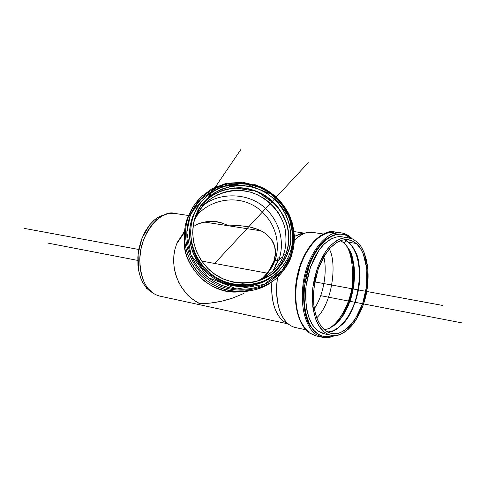 <?xml version="1.0" encoding="UTF-8"?>
<svg xmlns="http://www.w3.org/2000/svg" width="487" height="487" viewBox="0 0 487 487"><rect width="100%" height="100%" fill="white"/><g stroke="black" fill="none" stroke-linecap="round" stroke-linejoin="round"><path stroke-width="0.73" d="M269.591 269.664L273.767 261.574L274.778 260.74L273.767 261.574L275.465 253.593L274.631 246.099C273.353 241.552 270.419 237.479 265.835 233.894C261.988 230.868 256.539 228.537 249.49 226.899L239.488 225.627L228.853 225.84C221.603 222.541 216.009 221.049 212.058 221.366C205.605 221.408 200.096 222.693 195.518 225.213M260.837 279.66L266.486 274.571L261.416 279.374C268.465 273.097 272.915 266.882 274.778 260.74C273.304 265.165 270.547 269.774 266.486 274.571M195.366 218.139C202.835 204.351 231.922 191.318 256.339 207.17C279.581 223.576 279.654 249.521 274.778 260.74L278.692 260.107L282.539 256.947L278.692 260.107C283.038 249.125 284.165 227.039 266.024 208.88C247.238 190.435 215.4 193.418 202.501 206.372C215.4 193.418 247.238 190.435 266.024 208.88C284.165 227.039 283.038 249.125 278.692 260.107L274.778 260.74C279.654 249.521 279.581 223.576 256.339 207.17C231.922 191.318 202.842 204.351 195.366 218.139M239.044 291.841C207.31 295.451 181.7 261.616 184.603 241.424C184.025 254.08 189.881 266.724 202.16 279.368C216.855 290.836 232.427 294.416 248.881 290.112M313.689 232.549L312.386 232.354C307.309 231.392 301.35 233.973 294.501 240.091C298.86 235.952 302.951 233.498 306.786 232.719L313.689 232.549M288.219 323.794C281.042 321.359 270.322 310.931 271.886 281.565C270.066 307.443 279.52 319.375 285.492 322.522L290.934 325.724C284.323 322.558 273.274 307.4 277.511 277.054C273.554 314.188 286.946 326.138 296.139 327.684L305.83 329.796M243.488 293.6L232.585 298.117L221.342 301.307C212.022 303.139 204.747 303.87 199.524 303.492C195.683 301.903 191.202 298.482 186.083 293.217L180.86 286.186L176.939 278.235L174.419 269.293L173.628 262.03L173.829 255.827L174.851 249.697L176.629 243.957L174.857 249.654L173.829 255.809L173.628 262.073L174.437 269.414L176.044 275.715L178.826 282.509L181.974 287.927L186.083 293.217C188.445 296.346 192.925 299.773 199.524 303.492L210.189 303.103L221.342 301.307L230.29 298.89M294.495 236.323L302.725 233.407L300.619 233.76L294.495 236.323M166.864 213.994L159.59 216.417L154.482 219.905L149.485 225.055L144.998 231.775L141.394 239.738L138.965 248.394L137.833 257.099L137.931 265.281L139.057 272.519L140.938 278.594L143.306 283.477L145.93 287.245L148.626 290.051L153.63 293.551L148.151 288.621L145.473 284.755L143.044 279.745L141.12 273.511L139.964 266.085L139.866 257.684L141.035 248.741L143.525 239.86L147.22 231.684L151.822 224.781L156.942 219.497L162.177 215.918L167.205 213.921L174.407 213.367C162.865 209.294 139.946 231.209 139.781 259.827C140.81 286.429 151.402 294.154 160.29 296.218L287.653 323.794M166.956 213.976L158.092 217.275L153.685 220.593L149.588 224.933L141.979 238.198L138.077 254.092L138.545 270.023L140.402 277.182L142.788 282.563L145.29 286.453L148.164 289.637L151.39 292.127M277.444 261.458L278.059 257.13C278.272 259.985 277.206 262.895 274.875 265.853M184.555 231.124L176.629 243.957L184.445 232.463M296.005 304.533L295.396 294.732L296.011 284.457L300.735 264.252L304.637 255.17L309.361 247.286M328.25 336.663C324.403 336.961 320.817 335.939 317.481 333.589L314.115 330.612L311.144 326.728L308.594 321.931L306.213 315.229L304.637 307.601L303.967 300.668L303.918 293.478L304.497 286.052L309.233 265.732L313.135 256.588L316.422 250.799L320.087 245.679L323.971 241.449L328.889 237.565C332.822 235.057 336.694 233.888 340.51 234.046L345.928 235.233L350.835 238.307C344.388 230.552 322.82 230.576 309.172 265.884C297.131 302.634 309.348 330.107 317.481 333.589L316.112 334.484C309.184 330.302 298.805 312.757 303.474 281.115C308.849 248.553 330.052 229.651 340.644 232.798L341.947 232.987L340.644 232.798C330.052 229.651 308.849 248.553 303.474 281.115C298.805 312.757 309.184 330.302 316.112 334.484L322.82 337.381L316.112 334.484L317.481 333.589C321.201 336.748 326.424 337.412 333.157 335.58L328.25 336.663M342.598 236.913L337.083 236.816L330.764 239.05L324.5 243.701L319.399 249.569L310.529 266.754L306.037 286.027L305.994 305.172L307.078 311.388L309.075 318.048L312.331 324.628L315.746 328.956L318.334 331.16L324.859 333.942M321.87 337.168L316.44 335.975L309.708 333.078C302.756 328.902 292.328 311.418 296.973 279.909C302.324 247.493 323.563 228.695 334.185 231.836L335.586 232.043L334.185 231.836C323.563 228.695 302.324 247.493 296.973 279.909C292.328 311.418 302.756 328.902 309.708 333.078L316.44 335.975L319.222 336.255M356.819 241.741L352.138 238.782L346.969 237.65L341.509 238.393L335.969 241.053L330.563 245.509L325.523 251.657L317.354 267.941L312.849 287.306L312.782 306.536L313.36 310.353L315.838 319.46L319.6 326.874L324.385 332.116L327.106 333.887L329.955 335.038L334.459 335.604L339.122 334.8L343.749 332.67L348.308 329.255L351.894 325.572L355.906 320.166L363.418 304.442L367.582 286.222L367.837 268.039L364.099 252.449L360.855 246.349L356.819 241.741C363.223 246.483 371.946 265.074 366.23 294.306C359.863 324.092 340.614 338.818 331.349 335.36C322.717 333.321 312.484 324.701 312.337 293.472C313.275 275.885 320.507 256.527 329.65 246.477C336.608 239.988 342.72 237.066 347.986 237.723L352.302 238.861L356.819 241.741M356.222 243.451L360.106 247.877L363.229 253.739L366.839 268.739L366.595 286.24L362.59 303.785L355.352 318.912L351.486 324.111L348.041 327.654L343.652 330.929L339.196 332.968L334.709 333.729L330.387 333.181L325.03 330.356L320.44 325.31L316.83 318.181L314.45 309.428L313.902 305.757L313.969 287.281L318.291 268.684L326.132 253.033L330.971 247.122L336.164 242.83L341.49 240.268L346.744 239.543L351.717 240.615L356.222 243.451L348.655 242.282L356.222 243.451C362.377 247.999 370.784 265.835 365.311 293.953C359.205 322.607 340.693 336.815 331.775 333.498L327.794 332.14L324.512 329.936L321.31 326.515L318.206 321.39L315.539 314.194L313.78 304.728L313.476 293.211L315.059 280.427L318.644 267.704L323.904 256.521L330.137 248.011L336.56 242.581L342.556 239.981L347.779 239.616L349.934 240.018L353.099 241.278L356.222 243.451M342.507 236.895L341.223 236.706C335.939 236.043 329.809 238.94 322.838 245.399C313.677 255.395 306.451 274.65 305.532 292.163C305.72 323.258 315.996 331.854 324.659 333.899L330.223 335.111M309.708 333.078L309.184 332.694L309.708 333.078M334.965 233.176C328.859 231.027 321.383 234.381 312.526 243.232M299.024 317.293C302.171 324.841 305.538 329.662 309.123 331.763M334.685 335.592C330.691 337.497 326.74 338.088 322.82 337.381C326.095 338.13 329.912 337.54 334.271 335.604M186.844 235.854C186.631 228.768 187.781 221.969 190.295 215.455C192.822 208.947 196.505 203.225 201.344 198.276C206.19 193.345 211.821 189.546 218.231 186.892C224.647 184.25 231.355 182.929 238.368 182.935C245.375 182.954 252.163 184.293 258.731 186.941C265.293 189.601 271.156 193.376 276.318 198.27C281.468 203.176 285.534 208.838 288.517 215.254C291.494 221.682 293.156 228.397 293.509 235.398C293.85 242.404 292.839 249.174 290.477 255.712C288.109 262.243 284.548 268.045 279.8 273.122C275.045 278.187 269.451 282.119 263.023 284.925C256.582 287.72 249.794 289.162 242.666 289.241C235.531 289.315 228.604 288.006 221.883 285.333C215.163 282.643 209.179 278.789 203.925 273.767C198.684 268.739 194.581 262.931 191.616 256.363C188.664 249.782 187.075 242.946 186.844 235.854M198.246 206.232L192.815 216.465C190.429 222.65 189.34 229.109 189.546 235.842C189.766 242.581 191.281 249.07 194.082 255.316C196.9 261.556 200.796 267.065 205.776 271.837C210.761 276.604 216.447 280.262 222.821 282.819C229.2 285.358 235.781 286.6 242.556 286.533C249.326 286.459 255.772 285.096 261.884 282.442L273.116 275.636M291.342 256.381C289.479 262.146 285.79 268.13 280.281 274.339C267.649 290.526 230.101 298.634 205.429 277.127C181.895 255.736 183.453 228.08 188.98 215.254L189.376 214.256C191.58 208.32 195.725 202.3 201.825 196.188M188.274 215.954L187.879 216.946C182.814 229.158 180.811 253.63 200.419 274.893C220.696 296.589 257.434 295.134 273.073 280.658C257.434 295.134 220.696 296.589 200.419 274.893C180.811 253.63 182.814 229.158 187.879 216.946L188.98 215.254C183.453 228.08 181.895 255.736 205.429 277.127C230.101 298.634 267.649 290.526 280.281 274.339L287.117 265.305L291.263 256.594L293.734 247.329L294.452 236.025L292.297 222.943L286.094 209.045L275.179 196.17L260.113 186.637L242.873 182.254L226.12 183.356L211.948 188.786L201.265 196.724L193.948 205.569L189.376 214.256L216.21 186.631L254.999 184.664L263.583 188.213C274.832 194.337 283.343 203.097 289.132 214.499C298.275 236.512 295.323 256.46 280.281 274.339L278.57 275.642M289.832 253.21C292.09 246.958 293.058 240.481 292.73 233.784L291.287 223.941L287.957 214.511L282.898 205.837L276.281 198.258L268.374 192.03L259.449 187.416L249.868 184.549L239.963 183.587C233.261 183.581 226.839 184.841 220.708 187.373C214.572 189.912 209.191 193.546 204.558 198.264C199.932 202.994 196.413 208.473 194.003 214.694C191.604 220.921 190.508 227.423 190.721 234.198C190.941 240.98 192.462 247.512 195.287 253.8C198.124 260.088 202.05 265.634 207.066 270.443C212.088 275.24 217.811 278.923 224.233 281.498C230.655 284.055 237.279 285.309 244.103 285.242C250.921 285.169 257.41 283.799 263.564 281.127C269.713 278.448 275.064 274.686 279.617 269.847C284.152 265.001 287.561 259.455 289.832 253.21C288.121 258.433 284.822 263.863 279.928 269.506C268.234 285.175 231.775 293.01 208.539 271.801C186.564 250.75 189.12 224.891 194.642 213.129C199.134 197.941 226.881 174.249 261.008 188.073C293.984 204.108 296.406 239.665 289.832 253.21M288 252.473L285.863 257.459L283.19 262.109L277.219 269.451L269.914 275.429L261.464 279.842L252.278 282.49L242.617 283.257L232.969 282.131L223.606 279.112L214.992 274.376L207.401 268.027L201.18 260.411L196.535 251.736L193.662 242.441L192.669 232.798L193.57 223.277L196.358 214.164L200.857 205.879L206.957 198.672L213.215 193.601L221.518 189.151L230.576 186.405L240.042 185.504L249.569 186.43L258.792 189.181L267.369 193.625L274.978 199.615L281.346 206.908L286.21 215.254L289.412 224.324L290.794 233.79L290.66 240.615L289.564 247.268L288 252.473L285.936 254.165L288 252.473C286.38 257.416 283.276 262.56 278.692 267.905C267.558 283.093 232.262 290.861 209.781 270.285C188.554 249.855 191.202 224.933 196.59 213.629C201.028 198.982 227.953 176.458 260.582 189.948C292.072 205.508 294.282 239.476 288 252.473M198.142 206.397L193.449 214.913C188.378 226.138 185.541 248.942 203.706 269.743C222.602 291.031 258.268 289.82 272.982 275.733M272.489 279.538L279.453 272.708M200.674 199.755L194.398 207.17M190.295 215.455L199.14 200.681L217.062 187.392L244.121 183.258L271.88 194.471L289.053 216.447L293.57 238.697L290.477 255.712L281.961 270.662L264.197 284.396L236.804 288.986L208.448 277.657L191.087 255.145L186.844 232.524L190.295 215.455L188.98 215.254L190.295 215.455M272.659 271.375L278.692 260.107L272.665 271.369M341.564 241.193L339.743 240.913L341.564 241.193M342.824 242.051C349.709 246.769 353.002 260.113 352.698 282.083C350.75 304.503 337.515 325.7 326.966 329.212C337.515 325.7 350.75 304.503 352.698 282.083C353.002 260.113 349.709 246.769 342.824 242.051M316.708 317.859C332.998 302.311 336.98 261.982 329.255 249.003C336.98 261.982 332.998 302.311 316.708 317.859M214.213 221.475L221.189 222.742L228.853 225.84L204.437 222.054L260.855 230.814L228.853 225.84L244.322 226.041M323.764 256.765C327.349 269.835 324.214 294.367 314.316 308.63C324.214 294.367 327.349 269.835 323.764 256.765M193.041 226.65L199.445 223.472L206.701 221.664M265.835 233.894L271.35 239.44L274.631 246.099C275.995 251.036 275.709 256.192 273.767 261.574C271.783 266.949 268.24 272.245 263.138 277.462L260.831 279.66M249.49 226.899L258.42 229.669M335.22 324.634L341.935 316.532L349.27 301.374L353.312 283.781L353.501 266.212L349.788 251.146L348.905 249.222M333.851 233.468L336.207 233.742M312.331 328.457C305.611 322.053 302.756 307.747 303.778 285.546C306.195 263.437 318.474 242.623 329.023 237.479M327.69 332.085L332.323 331.142L337.424 328.53L342.769 323.934L347.992 317.244L352.643 308.648L356.307 298.677L358.688 288.109L359.692 277.779L359.436 268.38L358.182 260.338L356.222 253.806L353.836 248.741L351.261 244.973L348.655 242.282L344.51 239.628C351.669 242.922 360.471 253.441 359.528 280.877C357.915 309.58 338.727 333.68 327.69 332.085M204.522 201.782C210.049 196.705 216.325 192.803 223.356 190.082L234.387 187.879L256.765 191.3L276.129 204.96L282.917 214.755L285.912 221.548C291.482 239.397 288.407 255.377 276.695 269.481L271.916 274.035L276.695 269.481C281.243 264.173 284.323 259.066 285.936 254.165C291.159 242.021 291.116 214.17 266.212 196.249C240.061 178.851 208.284 192.377 199.907 207.322C206.792 197.612 220.769 187.891 239.811 187.726C254.878 189.133 267.4 195.348 277.377 206.385C285.279 217.835 289.077 228.683 288.767 238.916C288.432 250.257 284.408 260.448 276.695 269.481L278.692 267.905M247.463 285.102L240.858 285.431L234.064 284.852L227.277 283.312L220.69 280.829L214.511 277.468L208.905 273.359L203.998 268.647L199.883 263.51L196.571 258.128L194.063 252.668L191.208 242.033L190.691 232.372M335.147 324.701C354.128 309.33 358.377 260.965 348.856 249.125M355.181 251.353C363.771 264.015 359.497 309.099 341.813 324.914M350.634 252.723L354.201 267.205L354.012 284.104L350.123 301.033L343.073 315.619L338.648 321.359L333.814 325.736M324.293 329.748L328.841 328.567L333.808 325.748L338.94 321.024L343.889 314.334L348.242 305.903L351.608 296.26L353.739 286.149L354.566 276.342L354.226 267.454L352.953 259.869L351.036 253.709L348.735 248.918L346.251 245.345L343.743 242.788L346.653 240.834L343.743 242.788L340.516 240.608M221.652 285.285L229.474 287.756M194.983 219.113L197.752 213.215L201.308 207.846L205.648 203.006L211.656 198.13L217.245 194.916L224.556 192.122L230.887 190.776L237.425 190.338L243.993 190.788L250.403 192.14L256.667 194.38L263.674 198.124L268.982 202.081L273.773 206.756L278.57 213.069L281.754 218.9M273.998 270.017L266.066 276.701L261.556 279.307L256.174 281.602M240.249 187.757C266.62 188.524 287.409 213.787 288.42 232.256M194.715 212.941L192.858 216.788M256.034 281.65C271.819 274.053 280.956 265.056 283.446 254.652L285.613 255.018L283.446 254.652C286.094 247.907 286.636 239.269 285.084 228.744C281.961 214.438 269.475 198.361 251.073 192.341C232.457 187.458 215.029 193.893 205.624 203.03C199.268 209.97 195.226 216.849 193.497 223.661M24.35 228.409L138.752 249.478M201.63 261.062L267.034 273.11M314.779 281.9L442.878 305.495M214.645 263.461L308.265 162.67M48.493 243.208L137.724 260.405M320.708 295.676L462.65 323.033M241.004 149.32L195.622 216.039M146.624 288.067L145.99 288.998M312.386 232.354L323.283 233.997M188.457 215.504L174.407 213.367M294.124 231.593L304.29 233.139M306.786 232.719L300.619 233.76M177.298 242.331L184.506 231.709M167.205 213.921L164.503 214.469M352.265 238.837C348.893 235.318 345.015 233.31 340.644 232.798L334.185 231.836C319.843 230.223 303.876 248.315 297.837 273.116C291.737 297.916 296.881 324.299 309.415 332.95L315.552 335.78M347.968 237.723L341.223 236.706M194.636 213.129L193.449 214.913M187.885 216.916L187.872 216.946C179.624 237.382 186.971 263.376 202.793 277.219C217.689 291.263 243.561 296.875 265.287 285.735M330.685 333.266L331.775 333.498M327.666 332.073L333.151 330.752L338.623 327.501L343.846 322.467L348.582 315.88L352.637 308.034L355.857 299.255L358.103 289.905L359.29 280.36L359.376 271.009L358.341 262.225L356.234 254.384L353.124 247.816L349.149 242.824L344.479 239.634"/></g></svg>
